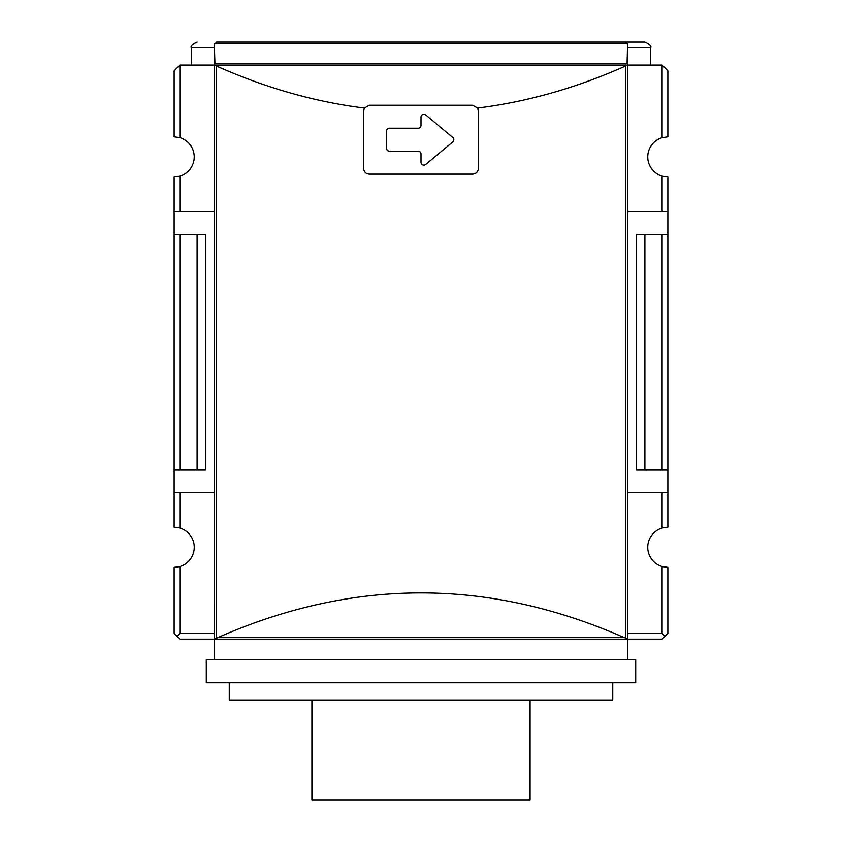 <?xml version="1.0" encoding="UTF-8"?>
<svg xmlns="http://www.w3.org/2000/svg" width="842" height="842" viewBox="0 0 842 842"><rect width="100%" height="100%" fill="white"/><g stroke="black" fill="none" stroke-linecap="round" stroke-linejoin="round"><path stroke-width="1.26" d="M644.898 469.794L644.898 234.423L636.594 234.423L636.594 469.794L667.864 469.794L667.864 527.208L662.117 528.039A20.092 20.092 0 0 0 662.117 566.561L662.117 633.416L627.669 633.416M197.102 234.423L197.102 469.794L179.883 469.794L179.883 234.423L205.406 234.423L205.406 469.794L197.102 469.794M214.331 633.416L179.883 633.416L179.883 566.561A20.092 20.092 0 0 0 179.883 528.039L179.883 492.759L214.331 492.759M179.883 492.759L174.136 492.759L174.136 527.208L179.883 528.039M214.331 211.458L179.883 211.458L179.883 176.178L174.136 177.009L174.136 492.759M174.136 469.794L179.883 469.794M179.883 234.423L174.136 234.423M174.136 211.458L179.883 211.458M627.669 492.759L667.864 492.759M667.864 211.458L627.669 211.458L627.669 65.066L662.117 65.066L662.117 137.667A20.092 20.092 0 0 0 662.117 176.178L667.864 177.009L667.864 469.794M667.864 234.423L644.898 234.423M530.081 700.007L530.081 799.9L311.919 799.9L311.919 700.007M650.634 65.066L650.634 47.836C651.75 46.352 649.835 44.437 644.898 42.1L237.286 42.1M285.512 42.1L421 42.1M650.634 47.836L627.669 47.836L627.669 65.066L215.563 65.076L216.352 65.981C265.535 87.905 314.887 101.935 364.407 108.05L363.586 110.986L363.586 168.4C363.933 171.884 365.849 173.799 369.333 174.136L472.667 174.136C476.151 173.799 478.067 171.884 478.414 168.4L478.414 110.986L477.593 108.05C527.113 101.935 576.465 87.905 625.648 65.981L625.648 637.973L627.658 639.152L214.342 639.152L218.131 637.457C353.377 578.065 488.623 578.065 623.869 637.457L625.648 637.973M191.366 65.066L191.366 47.836L214.331 47.836L214.331 64.802L214.931 63.266L214.331 44.394L216.626 42.1L625.374 42.1L627.595 43.805L627.069 63.266L627.669 64.802L627.669 639.152L662.117 639.152L664.991 636.289L662.117 633.416M627.669 65.066L179.883 65.066L179.883 137.667L174.136 136.825L174.136 70.802L179.883 65.066M386.552 131.089L386.552 148.308A2.873 2.873 0 0 0 389.425 151.181L418.127 151.181A2.873 2.873 0 0 1 421 154.044L421 162.274A2.873 2.873 0 0 0 425.705 164.474L452.796 141.898A2.873 2.873 0 0 0 452.796 137.488L425.705 114.912A2.873 2.873 0 0 0 421 117.122L421 125.342A2.873 2.873 0 0 1 418.127 128.216L389.425 128.216A2.873 2.873 0 0 0 386.552 131.089M363.618 110.439A5.736 5.736 0 0 0 363.586 110.986M478.414 110.986A5.736 5.736 0 0 0 477.593 108.05L472.667 105.25L369.333 105.25L364.407 108.05M662.117 137.667L667.864 136.825L667.864 70.802L662.117 65.066M179.883 176.178A20.092 20.092 0 0 0 179.883 137.667M215.563 65.076L214.331 64.802L214.342 639.152L179.883 639.152L174.136 633.416L174.136 567.392L179.883 566.561M662.117 492.759L662.117 528.039M626.437 65.076L625.648 65.981M662.117 176.178L662.117 211.458M662.117 234.423L662.117 469.794M179.883 633.416L177.009 636.289M662.117 566.561L667.864 567.392L667.864 633.416L664.991 636.289M635.71 659.823L206.29 659.823L206.29 682.788L635.71 682.788L635.71 659.823M612.744 682.788L612.744 700.007L229.256 700.007L229.256 682.788M627.069 63.266L214.931 63.266M216.352 65.981L216.352 637.973M623.869 637.457L218.131 637.457M627.595 43.805L214.405 43.805M191.366 47.836C190.25 46.352 192.165 44.437 197.102 42.1M627.669 659.823L627.669 639.152M214.331 659.823L214.331 639.152"/></g></svg>
